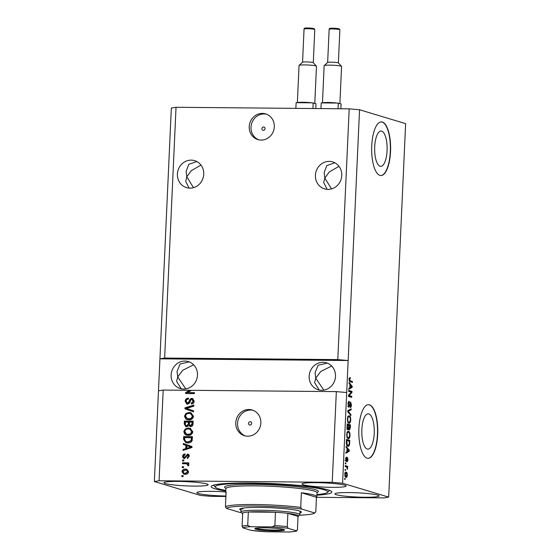 <?xml version="1.0" encoding="UTF-8"?>
<svg xmlns="http://www.w3.org/2000/svg" width="560" height="560" viewBox="0 0 560 560"><rect width="100%" height="100%" fill="white"/><g stroke="black" fill="none" stroke-linecap="round" stroke-linejoin="round"><path stroke-width="0.84" d="M265.055 128.688A1.68 1.561 -73.2 0 0 263.97 127.071A1.68 1.561 -73.2 0 0 261.912 128.66A1.68 1.561 -73.2 0 0 262.997 130.284A1.68 1.561 -73.2 0 0 265.055 128.688M274.309 126.847A13.412 12.481 -73.2 0 0 265.629 113.89A13.412 12.481 -73.2 0 0 249.214 126.623A13.412 12.481 -73.2 0 0 257.894 139.58A13.412 12.481 -73.2 0 0 274.309 126.847M266.511 114.198A13.412 12.481 -73.2 0 0 250.999 127.162A13.412 12.481 -73.2 0 0 258.797 139.811M251.671 423.409A1.68 1.561 -73.2 0 0 250.586 421.785A1.68 1.561 -73.2 0 0 248.535 423.381A1.68 1.561 -73.2 0 0 249.62 424.998A1.68 1.561 -73.2 0 0 251.671 423.409M260.862 422.968A13.412 12.481 -73.2 0 0 252.182 410.011A13.412 12.481 -73.2 0 0 235.767 422.744A13.412 12.481 -73.2 0 0 244.447 435.701A13.412 12.481 -73.2 0 0 260.862 422.968M253.064 410.312A13.412 12.481 -73.2 0 0 237.552 423.276A13.412 12.481 -73.2 0 0 245.35 435.932M381.682 131.159A17.654 6.237 90.5 0 0 381.038 131.061A17.654 6.237 90.5 0 0 374.661 147.749A17.654 6.237 90.5 0 0 380.086 166.264A17.654 6.237 90.5 0 0 380.723 166.362A17.654 6.237 90.5 0 0 387.107 149.674A17.654 6.237 90.5 0 0 381.682 131.159M368.837 413.938A17.654 6.237 90.5 0 0 368.2 413.84A17.654 6.237 90.5 0 0 361.816 430.528A17.654 6.237 90.5 0 0 367.248 449.043A17.654 6.237 90.5 0 0 367.885 449.141A17.654 6.237 90.5 0 0 374.262 432.453A17.654 6.237 90.5 0 0 368.837 413.938M369.502 404.817A26.831 9.485 90.5 0 0 368.536 404.663A26.831 9.485 90.5 0 0 358.834 430.031A26.831 9.485 90.5 0 0 367.08 458.171A26.831 9.485 90.5 0 0 368.053 458.318A26.831 9.485 90.5 0 0 377.748 432.95A26.831 9.485 90.5 0 0 369.502 404.817M367.927 458.318A26.831 9.485 90.5 0 0 377.503 432.775A26.831 9.485 90.5 0 0 369.25 404.81A26.831 9.485 90.5 0 0 368.41 404.663M382.347 122.038A26.831 9.485 90.5 0 0 381.374 121.884A26.831 9.485 90.5 0 0 371.679 147.252A26.831 9.485 90.5 0 0 379.925 175.392A26.831 9.485 90.5 0 0 380.891 175.539A26.831 9.485 90.5 0 0 390.593 150.171A26.831 9.485 90.5 0 0 382.347 122.038M380.765 175.539A26.831 9.485 90.5 0 0 390.348 149.996A26.831 9.485 90.5 0 0 382.095 122.031A26.831 9.485 90.5 0 0 381.248 121.884M341.768 175.497A14.084 13.104 -73.2 0 0 332.654 161.889A14.084 13.104 -73.2 0 0 315.413 175.259A14.084 13.104 -73.2 0 0 324.527 188.86A14.084 13.104 -73.2 0 0 341.768 175.497M334.831 162.785L326.795 165.585L324.156 172.599L324.821 178.094L329.273 171.948L338.996 166.334M203.742 174.251A14.084 13.104 -73.2 0 0 194.628 160.65A14.084 13.104 -73.2 0 0 177.394 174.02A14.084 13.104 -73.2 0 0 186.508 187.621A14.084 13.104 -73.2 0 0 203.742 174.251M196.805 161.539L188.769 164.346L186.13 171.36L186.802 176.848L191.247 170.709L200.97 165.088M335.503 376.425A14.084 13.104 -73.2 0 0 326.389 362.817A14.084 13.104 -73.2 0 0 309.155 376.187A14.084 13.104 -73.2 0 0 318.269 389.788A14.084 13.104 -73.2 0 0 335.503 376.425M327.25 363.111L318.136 365.225L315.07 372.673L315.742 378.168L320.733 371.518L331.653 366.016M197.477 375.186A14.084 13.104 -73.2 0 0 188.363 361.578A14.084 13.104 -73.2 0 0 171.129 374.948A14.084 13.104 -73.2 0 0 180.243 388.549A14.084 13.104 -73.2 0 0 197.477 375.186M189.224 361.872L180.11 363.986L177.044 371.434L177.716 376.929L182.714 370.279L193.627 364.777M344.771 485.184A22.134 2.121 -177.4 0 0 320.173 482.734A22.134 2.121 -177.4 0 0 301.959 483.994A22.134 2.121 -177.4 0 0 303.366 484.813A22.134 2.121 -177.4 0 0 327.964 487.263A22.134 2.121 -177.4 0 0 346.178 486.003A22.134 2.121 -177.4 0 0 344.771 485.184M206.745 483.945A22.134 2.121 -177.4 0 0 182.147 481.488A22.134 2.121 -177.4 0 0 163.933 482.755A22.134 2.121 -177.4 0 0 165.34 483.574A22.134 2.121 -177.4 0 0 189.938 486.024A22.134 2.121 -177.4 0 0 208.152 484.764A22.134 2.121 -177.4 0 0 206.745 483.945M225.743 491.96A22.134 2.121 -177.4 0 0 196.861 492.667A22.134 2.121 -177.4 0 0 198.268 493.486A22.134 2.121 -177.4 0 0 225.932 496.006M377.699 495.103A22.134 2.121 -177.4 0 0 353.101 492.646A22.134 2.121 -177.4 0 0 334.887 493.913A22.134 2.121 -177.4 0 0 336.294 494.725A22.134 2.121 -177.4 0 0 360.892 497.182A22.134 2.121 -177.4 0 0 379.106 495.922A22.134 2.121 -177.4 0 0 377.699 495.103M316.911 495.194A60.361 5.789 -177.4 0 0 331.821 492.072A60.361 5.789 -177.4 0 0 327.985 489.846A60.361 5.789 -177.4 0 0 260.89 483.154A60.361 5.789 -177.4 0 0 211.218 486.598A60.361 5.789 -177.4 0 0 215.054 488.831A60.361 5.789 -177.4 0 0 225.785 491.05M185.801 388.906L177.716 376.929L176.596 381.381L181.223 388.801M323.827 390.145L315.742 378.168L314.615 382.62L319.242 390.04M193.501 187.656L186.802 176.848L185.682 181.3L189.084 188.104M331.52 188.895L324.821 178.094L323.701 182.546L327.11 189.343M316.449 497.301L383.971 497.903L388.675 497.126L405.636 123.641L359.541 109.76L349.188 108.843L337.799 359.604L164.64 358.05L159.936 358.834L154.364 481.551L200.459 495.432L210.812 496.349L225.911 496.482M349.188 108.843L176.029 107.282L164.64 358.05M176.029 107.282L171.325 108.066L159.936 358.834L348.152 360.521L337.799 359.604M359.541 109.76L342.58 483.238L332.227 482.321L159.068 480.767L154.364 481.551M158.48 390.845L163.191 390.061L189.749 390.299L190.218 390.446L186.144 392.644L185.675 392.504L189.749 390.299M163.191 390.061L159.068 480.767M194.446 392.784L187.453 392.588L191.653 390.32L336.343 391.622L332.227 482.321M187.453 392.588L194.453 392.651L194.411 393.617L185.626 393.54L185.675 392.504M187.586 404.236L186.886 404.131L185.157 401.268C185.367 399.308 186.403 398.272 188.265 398.174L188.335 399.147C187.047 399.259 186.326 399.994 186.186 401.359L187.6 403.263L189.371 400.946C189.672 399.427 190.512 398.594 191.898 398.447L192.605 398.552L194.18 401.177C194.019 402.955 193.102 403.9 191.422 404.026L191.352 403.053L193.151 401.205L191.828 399.42L190.925 399.714L189.749 402.815L187.586 404.236M188.069 403.403L187.187 403.207L188.069 403.403L189.84 401.086C190.141 399.567 190.981 398.741 192.367 398.587L191.898 398.447M192.696 399.616L191.828 399.42M186.753 408.513L193.627 410.837L193.578 411.845L184.933 408.828L184.975 407.827L193.886 405.111L193.844 406.112L186.536 408.443M184.485 416.157L185.99 413.413L189.042 412.496L190.911 412.748L193.494 416.241C192.927 418.768 191.366 419.986 188.811 419.895L185.703 418.915L184.485 416.157L184.954 416.297L186.459 413.553L185.99 413.413M183.778 431.676L185.283 428.932L188.335 428.015L190.204 428.274L192.794 431.76C192.22 434.287 190.659 435.505 188.111 435.414L184.996 434.434L183.778 431.676L184.247 431.816L185.752 429.079L185.283 428.932M185.899 445.347L183.309 444.507L183.358 443.499L192.003 446.558L191.961 447.503L183.043 450.408L183.085 449.4L185.752 448.609L185.899 445.347L186.368 445.487L183.309 444.507M183.106 476.616L181.853 476.602L181.895 475.636L183.155 475.643L183.106 476.616M185.22 474.327L183.743 474.131L181.965 471.688C182.385 469.854 183.526 469 185.388 469.112L186.795 469.301L188.58 471.751C188.174 473.564 187.054 474.425 185.22 474.327M183.512 467.642L182.259 467.628L182.308 466.662L183.561 466.669L183.512 467.642M185.745 463.778L182.434 463.75L182.483 462.777L188.867 462.84L188.825 463.806L187.803 463.799L188.888 464.954L188.503 465.864L187.607 465.493L187.754 464.835L187.047 463.967L185.745 463.778M183.82 460.971L182.567 460.964L182.609 459.991L183.862 460.005L183.82 460.971M184.618 458.556C183.302 458.437 182.644 457.667 182.665 456.239C182.791 454.874 183.512 454.111 184.821 453.943L184.891 454.916L183.575 456.316L184.506 457.583L187.558 454.09C188.748 454.23 189.322 454.951 189.28 456.26L187.355 458.458L187.285 457.485L188.37 456.288L187.642 455.063L184.618 458.556L183.988 458.465M184.975 457.723L184.233 457.541L185.094 457.366M185.57 457.506L188.027 454.23L187.558 454.09L188.104 454.167M188.307 455.231L187.642 455.063M187.824 442.932L185.913 442.673L183.547 439.341L183.673 436.59L192.451 436.667L192.108 440.783C191.114 442.386 189.686 443.1 187.824 442.932M190.701 426.58L188.909 425.523L186.697 426.79L185.822 426.664L184.247 423.941L184.373 421.064L193.158 421.148L193.025 424.039C192.948 425.607 192.171 426.454 190.701 426.58L190.078 426.489M351.274 392.196L348.656 391.405L348.698 390.439L351.995 391.426L351.946 392.462L349.139 395.612L351.764 396.396L351.722 397.369L348.432 396.375L348.474 395.339L351.274 392.196M348.215 406.343L348.894 406.35L350.644 401.961L351.421 404.943C351.309 406.707 350.938 407.568 350.308 407.512L351.036 404.859L350.588 402.927L349.713 406.119L348.859 407.323L348.033 404.096C348.166 402.143 348.586 401.212 349.286 401.31L348.418 404.292L348.964 406.364L347.711 406.35M350.588 402.927L349.811 403.13M350.896 415.597L347.732 411.663L347.781 410.662L351.204 408.863L351.155 409.857L348.145 411.229L350.938 414.589L350.896 415.597M347.361 418.978L347.998 416.381L349.174 415.779C350.161 415.961 350.679 417.368 350.735 420C350.455 422.485 349.832 423.542 348.88 423.185L347.739 421.876L347.361 418.978M346.654 434.504L347.298 431.907L348.467 431.298C349.454 431.48 349.972 432.887 350.035 435.526C349.748 438.004 349.125 439.068 348.173 438.704L347.032 437.402L346.654 434.504M347.06 448.455L346.115 447.349L346.164 446.334L349.321 450.31L349.272 451.255L345.849 453.25L345.891 452.242L346.913 451.717L347.06 448.455M345.135 479.458L344.666 479.318L344.708 478.352L345.177 478.492L345.135 479.458M388.675 497.126L342.58 483.238M345.989 477.386C345.268 477.295 344.89 476.301 344.841 474.397C345.051 472.598 345.506 471.849 346.199 472.164C346.906 472.269 347.284 473.263 347.326 475.146C347.123 476.924 346.675 477.673 345.989 477.386L346.22 477.421M345.541 470.491L345.072 470.344L345.114 469.378L345.583 469.518L345.541 470.491M346.486 466.963L345.24 466.585L345.282 465.619L347.683 466.34L347.634 467.306L347.256 467.194L347.459 469.343L346.486 466.963M345.835 463.939L345.366 463.799L345.415 462.826L345.884 462.973L345.835 463.939M346.206 461.594L345.541 459.067L346.416 456.981L345.877 459.235L346.192 460.607L347.438 457.415L348.019 459.774L347.235 461.783L347.438 458.402L346.325 461.608M345.632 460.607L346.423 460.446M347.438 458.402L346.752 458.64M347.851 446.229C346.871 446.103 346.367 444.752 346.353 442.176L346.472 439.425L349.769 440.419L349.517 444.514C349.104 446.026 348.544 446.593 347.851 446.229L348.194 446.285M347.886 429.891C347.249 429.625 346.976 428.582 347.046 426.776L347.179 423.906L350.469 424.893L350.343 427.791L349.398 430.101L348.754 428.855L348.04 429.919M349.965 384.552L349.02 383.446L349.062 382.431L352.219 386.407L352.177 387.352L348.747 389.347L348.796 388.339L349.818 387.814L349.965 384.552M350.273 378.616L349.545 379.498L349.748 380.541L352.443 381.486L352.401 382.452L350.168 381.78C349.531 381.78 349.202 380.968 349.16 379.344L349.461 377.951L350.28 377.636L350.273 378.616L348.824 378.588M349.461 377.951L349.818 377.629M336.343 391.622L346.696 392.539M344.701 478.485L345.177 478.492M345.387 472.402L345.814 473.095M346.976 475.139L347.326 475.146M345.863 476.434L345.527 477.12M345.086 476.399L346.01 476.406L346.983 475.013L346.157 473.13L344.694 473.088M344.841 474.523L346.22 476.441L344.967 476.427M346.157 473.13L345.184 474.523M345.107 469.511L345.583 469.518M345.268 465.976L347.683 466.34M346.423 466.326L346.395 466.935M346.871 467.187L347.256 467.194M347.186 468.461L347.627 468.468M345.408 462.966L345.884 462.973M345.674 457.961L346.416 457.968M346.801 458.395L347.389 458.402M348.558 450.303L349.321 450.31M348.026 451.129L349.272 451.255M348.019 451.248L345.884 452.487M348.348 450.058L347.431 448.889L347.312 451.514L348.957 450.681L348.348 450.058M347.039 448.889L347.431 448.889M346.92 451.514L347.312 451.514M346.458 439.789L349.769 440.419M348.516 440.405L348.488 441.014M349.055 444.514L349.517 444.514M348.047 445.312L347.508 446.082M346.815 445.291L348.208 445.312L349.139 444.213L349.342 441.273L346.815 440.51L347.116 444.647L347.9 445.263L346.794 445.256M346.423 440.51L346.815 440.51M346.549 444.647L347.116 444.647M346.353 442.176L346.738 442.176M347.634 431.494L348.243 432.236M349.643 435.519L350.035 435.526M348.327 437.773L347.802 438.522M346.969 437.731L347.732 437.549M347.172 437.731L348.992 437.556L349.65 435.414C349.594 433.398 349.188 432.348 348.418 432.264L346.934 432.215M346.654 434.609L347.039 434.609C347.088 436.583 347.487 437.626 348.229 437.738L348.992 437.556M348.418 432.264C347.711 431.991 347.256 432.775 347.039 434.609M347.165 424.263L350.469 424.893M349.216 424.886L349.188 425.495M348.222 428.848L348.754 428.855M347.48 428.932L347.354 429.352M348.803 429.114L349.384 429.114L349.972 427.336L350.042 425.747L349.062 425.453L348.971 428.127L349.475 429.128L348.222 429.114M348.67 425.453L349.062 425.453M348.509 428.127L348.971 428.127M347.186 428.918L347.928 428.925L348.593 427.126L348.677 425.334L347.522 424.991L347.431 427.868L348.019 428.939L346.766 428.925M347.13 424.984L347.522 424.991M347.039 427.861L347.431 427.868M347.046 426.909L347.431 426.916M348.341 415.975L348.943 416.71M350.343 420L350.735 420M349.027 422.254L348.502 423.003M347.676 422.205L348.439 422.023M347.879 422.212L349.692 422.037L350.35 419.895C350.301 417.872 349.888 416.822 349.125 416.745L347.634 416.696M347.354 419.083L347.746 419.09C347.795 421.057 348.194 422.1 348.929 422.219L349.692 422.037M349.125 416.745C348.418 416.472 347.956 417.249 347.746 419.09M349.916 409.535L351.155 409.857M349.902 409.85L347.774 410.837M347.753 411.222L348.145 411.229M350.077 414.582L350.938 414.589M348.306 402.283L349.286 402.29M348.026 404.292L348.418 404.292M351.029 404.936L351.421 404.943M349.86 402.92L350.441 402.927M349.237 406.119L349.713 406.119M348.684 390.796L351.995 391.426M350.735 391.419L350.707 392.028M351.05 392.455L351.946 392.462M348.467 395.605L349.139 395.612M348.46 395.766L351.764 396.396M350.511 396.389L350.483 396.998M351.456 386.4L352.219 386.407M350.931 387.226L352.177 387.352M350.924 387.338L348.782 388.584M351.253 386.155L350.336 384.986L350.217 387.611L351.855 386.778L351.253 386.155M349.944 384.986L350.336 384.986M349.825 387.611L350.217 387.611M349.153 379.498L349.545 379.498M349.223 380.541L349.748 380.541M349.314 380.912L352.443 381.486M351.19 381.472L351.162 382.081M182.329 476.609L182.371 475.776L181.895 475.636M182.371 475.776L183.148 475.783M183.988 474.194L181.965 471.688M182.434 471.835C182.854 470.001 183.995 469.14 185.857 469.252L185.388 469.112M185.857 469.252L187.019 469.378M184.086 473.214L185.668 473.501L188.139 471.856L186.928 470.372L185.346 470.085L182.875 471.723L184.086 473.214L185.199 473.361L187.67 471.716L186.459 470.232M188.139 471.856L187.67 471.716M185.668 473.501L185.199 473.361M182.735 467.635L182.777 466.802L182.308 466.662M182.777 466.802L183.554 466.809M182.917 463.757L182.952 462.924L182.483 462.777M182.952 462.924L188.86 462.973M188.531 465.822L187.607 465.493M188.076 465.633L188.223 464.982L187.754 464.835M188.223 464.982L187.047 463.967M183.043 460.964L183.078 460.131L182.609 459.991M183.078 460.131L183.855 460.138M184.233 458.521L182.665 456.239M183.134 456.379C183.26 455.014 183.981 454.251 185.29 454.09M187.81 458.367L187.285 457.485M187.754 457.625L188.839 456.428L188.37 456.288M188.839 456.428L188.111 455.203M183.778 444.654L183.827 443.667M183.526 450.254L183.561 449.547L183.085 449.4M183.561 449.547L185.752 448.609M186.221 448.749L186.368 445.487M190.183 446.817L186.907 445.676L186.788 448.301L191.072 447.027L186.907 445.676M186.788 448.301L191.072 447.027M186.151 442.743L183.547 439.341M184.016 439.481L184.142 436.73L183.673 436.59M184.142 436.73L192.444 436.807M186.221 441.714L188.349 442.106L191.541 440.727L191.856 437.766L184.653 437.57L184.576 439.229L185.752 441.574L186.655 441.868M191.779 439.411L191.31 439.264L191.38 437.626M191.541 440.727L191.072 440.587L191.31 439.264M188.349 442.106L187.88 441.966L191.072 440.587M185.752 441.574L187.88 441.966M185.752 429.079L188.335 428.015M188.811 428.155L190.435 428.344M186.648 435.239L184.996 434.434M185.465 434.574L184.247 431.816M186.732 434.252L188.65 434.588L190.652 434.196L192.234 431.9L190.358 429.338L188.279 428.988C186.389 428.911 185.234 429.807 184.807 431.676L186.732 434.252L190.183 434.056L191.765 431.76L189.889 429.198M192.234 431.9L191.765 431.76M190.652 434.196L190.183 434.056M188.65 434.588L188.181 434.441M186.067 426.727L184.716 424.081L184.849 421.211L184.373 421.064M184.849 421.211L193.151 421.281M190.323 426.552L188.909 425.523M187.201 425.957L186.186 425.747L187.201 425.957L188.825 424.004L188.909 422.212L185.36 422.044L185.339 424.914L186.732 425.817L188.356 423.864L188.44 422.072M191.072 425.754L190.141 425.544L191.072 425.754L192.486 423.836L192.556 422.247L189.462 422.079L189.427 424.753L190.603 425.614L192.017 423.696L192.087 422.107M186.459 413.553L189.042 412.496M189.511 412.636L191.135 412.825M187.355 419.72L185.703 418.915M186.172 419.055L184.954 416.297M187.432 418.733L189.357 419.062L191.359 418.677L192.941 416.381L191.065 413.819L188.986 413.462C187.096 413.385 185.941 414.281 185.514 416.157L187.432 418.733L190.89 418.537L192.465 416.241L190.596 413.679M192.941 416.381L192.465 416.241M191.359 418.677L190.89 418.537M189.357 419.062L188.881 418.922M193.585 411.824L184.933 408.828M185.402 408.968L185.444 407.967L184.975 407.827M185.444 407.967L193.872 405.398M187.117 404.187L185.157 401.268M185.633 401.408C185.836 399.448 186.872 398.412 188.741 398.314M192.367 398.587L192.836 398.636M191.884 403.984L191.352 403.053M191.828 403.193L193.62 401.345L193.151 401.205M193.62 401.345L192.304 399.56M186.102 393.547L186.144 392.644M191.401 390.453L190.218 390.446M241.031 510.202A30.849 2.954 2.6 0 1 239.883 508.998A30.849 2.954 2.6 0 1 266.588 507.563A30.849 2.954 2.6 0 1 299.411 510.937A30.849 2.954 2.6 0 1 301.238 511.784A30.849 2.954 2.6 0 1 299.992 512.876M241.395 508.403A29.512 2.828 -177.4 0 0 243.005 509.096M316.939 494.571A56.336 5.397 -177.4 0 0 327.516 492.401A56.336 5.397 -177.4 0 0 324.219 489.811A56.336 5.397 -177.4 0 0 258.944 483.504A56.336 5.397 -177.4 0 0 215.474 487.312A56.336 5.397 -177.4 0 0 218.82 488.859A56.336 5.397 -177.4 0 0 225.813 490.434M299.495 515.193A44.268 4.242 -177.4 0 0 314.545 513.086L315.784 511.952L316.449 497.273A45.605 4.368 -177.4 0 0 316.841 496.741A45.605 4.368 -177.4 0 0 313.943 495.054A45.605 4.368 -177.4 0 0 301.392 492.744L300.727 507.416A45.605 4.368 2.6 0 0 254.618 504.525A45.605 4.368 2.6 0 0 225.442 506.737L226.107 492.065A45.605 4.368 -177.4 0 0 225.715 492.604A45.605 4.368 -177.4 0 0 226.058 493.171M314.545 513.086A44.268 4.242 -177.4 0 0 314.664 512.96L301.728 509.068A44.268 4.242 -177.4 0 0 255.031 506.002A44.268 4.242 -177.4 0 0 226.443 508.389L239.372 512.288A44.268 4.242 -177.4 0 0 241.318 512.547M315.203 512.491L314.664 512.96M301.728 509.068L300.727 507.416M226.443 508.389L225.442 506.737M316.449 497.273L301.392 492.744M255.773 529.228A14.889 1.428 2.6 0 1 254.905 528.542A14.889 1.428 2.6 0 1 267.792 527.849A14.889 1.428 2.6 0 1 283.633 529.48A14.889 1.428 2.6 0 1 284.515 529.886A14.889 1.428 2.6 0 1 273.028 530.894A14.889 1.428 2.6 0 1 255.773 529.228M255.934 528.192A14.084 1.351 -177.4 0 0 256.564 528.43A14.084 1.351 -177.4 0 0 270.83 529.949A14.084 1.351 -177.4 0 0 283.521 529.445M242.347 513.667L241.073 512.288A29.512 2.828 2.6 0 1 240.947 512.008A29.512 2.828 2.6 0 1 265.237 510.321A29.512 2.828 2.6 0 1 298.032 513.59A29.512 2.828 2.6 0 1 299.908 514.682A29.512 2.828 2.6 0 1 299.761 514.948L298.368 516.208A28.168 2.702 -177.4 0 0 296.716 514.913A28.168 2.702 -177.4 0 0 287.868 513.352A28.168 2.702 -177.4 0 0 275.471 512.253L248.332 512.008A28.168 2.702 -177.4 0 0 242.697 512.946A28.168 2.702 -177.4 0 0 242.347 513.667A28.168 2.702 -177.4 0 0 242.655 513.898M287.259 526.687L288.19 528.318A26.831 2.569 -177.4 0 0 272.174 526.897L274.869 525.588A28.168 2.702 2.6 0 1 287.259 526.687L287.868 513.352L298.046 516.418A28.168 2.702 -177.4 0 0 298.368 516.208M274.869 525.588L275.471 512.253A28.168 2.702 -177.4 0 0 248.332 512.008L247.723 525.343L250.299 526.701A26.831 2.569 -177.4 0 0 243.019 527.912L251.216 530.383A26.831 2.569 -177.4 0 0 267.232 531.804L289.107 532A26.831 2.569 -177.4 0 0 296.387 530.789L288.19 528.318M243.019 527.912L242.088 526.281A28.168 2.702 2.6 0 1 247.723 525.343M242.697 512.946L242.088 526.281M267.232 531.804L251.216 530.383M298.046 516.418L297.437 529.753L296.387 530.789L296.975 530.733C296.751 531.209 294.266 531.629 289.513 531.993L289.107 532M272.174 526.897L250.299 526.701M329.154 29.267C329 28.427 330.127 28.084 332.521 28.224L339.017 28.784L339.878 29.757A5.369 0.511 -177.4 0 0 339.535 29.561A5.369 0.511 -177.4 0 0 333.571 28.966A5.369 0.511 -177.4 0 0 329.154 29.267L327.649 62.461A5.369 0.511 2.6 0 1 327.677 62.433A5.369 0.511 2.6 0 1 332.318 62.188A5.369 0.511 2.6 0 1 338.03 62.769A5.369 0.511 2.6 0 1 338.345 62.916L341.53 66.374A8.722 0.833 -177.4 0 0 341.012 66.136A8.722 0.833 -177.4 0 0 331.737 65.184A8.722 0.833 -177.4 0 0 324.191 65.59A8.722 0.833 -177.4 0 0 324.149 65.667L322.455 102.921M339.885 103.544L341.565 66.458A8.722 0.833 -177.4 0 0 341.53 66.374M320.957 108.584L321.216 102.907L336.987 103.047L341.103 103.908L340.886 108.766M338.282 103.061L338.023 108.738M322.518 102.921A8.722 0.833 2.6 0 1 328.104 102.487A8.722 0.833 2.6 0 1 336.987 103.047M302.554 62.258A5.369 0.511 2.6 0 1 302.582 62.209A5.369 0.511 2.6 0 1 307.223 61.957A5.369 0.511 2.6 0 1 312.935 62.545A5.369 0.511 2.6 0 1 313.25 62.692L316.435 66.15A8.722 0.833 -177.4 0 0 315.917 65.912A8.722 0.833 -177.4 0 0 306.642 64.953A8.722 0.833 -177.4 0 0 299.096 65.359A8.722 0.833 -177.4 0 0 299.054 65.443L297.36 102.69M314.79 103.32L316.47 66.234A8.722 0.833 -177.4 0 0 316.435 66.15M295.862 108.36L296.121 102.683L311.892 102.823L316.008 103.684L315.791 108.542M313.187 102.837L312.928 108.514M297.423 102.697A8.722 0.833 2.6 0 1 303.009 102.263A8.722 0.833 2.6 0 1 311.892 102.823M346.577 459.69L347.039 459.69M349.258 443.044L349.65 443.051M349.951 427.784L350.343 427.791M348.593 427.161L348.985 427.168M347.767 410.998L348.684 411.005M347.83 411.782L348.649 411.789M349.573 404.544L349.958 404.551M349.279 380.793L350.182 380.8M185.962 456.596L185.493 456.456M189.707 447.685L189.238 447.538M184.716 424.081L184.247 423.941M192.486 423.836L192.017 423.696M188.825 424.004L188.356 423.864M189.84 401.086L189.371 400.946M316.841 496.741L317.023 492.737A45.605 4.368 -177.4 0 0 314.125 491.05A45.605 4.368 -177.4 0 0 263.431 486.003A45.605 4.368 -177.4 0 0 225.897 488.6L225.743 488.075M225.862 488.313A46.949 4.501 2.6 0 1 257.887 484.414A46.949 4.501 2.6 0 1 315.434 489.727A46.949 4.501 2.6 0 1 316.96 492.492M330.288 28.672A4.564 0.434 2.6 0 1 332.955 28.231A4.564 0.434 2.6 0 1 338.821 28.749M304.059 29.043C303.905 28.203 305.032 27.853 307.426 28L313.922 28.553L314.783 29.533A5.369 0.511 -177.4 0 0 314.44 29.33A5.369 0.511 -177.4 0 0 308.476 28.742A5.369 0.511 -177.4 0 0 304.059 29.043L302.554 62.23M305.193 28.448A4.564 0.434 2.6 0 1 307.86 28.007A4.564 0.434 2.6 0 1 313.726 28.525M346.248 460.614L344.988 460.6M347.41 458.395L346.157 458.388M348.453 437.78L347.193 437.766M349.153 422.254L347.9 422.247M350.504 402.913L349.251 402.906M327.516 492.401L329.693 490.427M225.715 492.604L225.897 488.6M215.474 487.312L213.486 485.149M317.023 492.737L317.226 492.226M299.908 514.682L300.069 511.154M240.947 512.008L241.108 508.48M339.878 29.757L338.373 62.944M327.677 62.433L324.191 65.59M314.783 29.533L313.278 62.72M302.582 62.209L299.096 65.359"/></g></svg>

